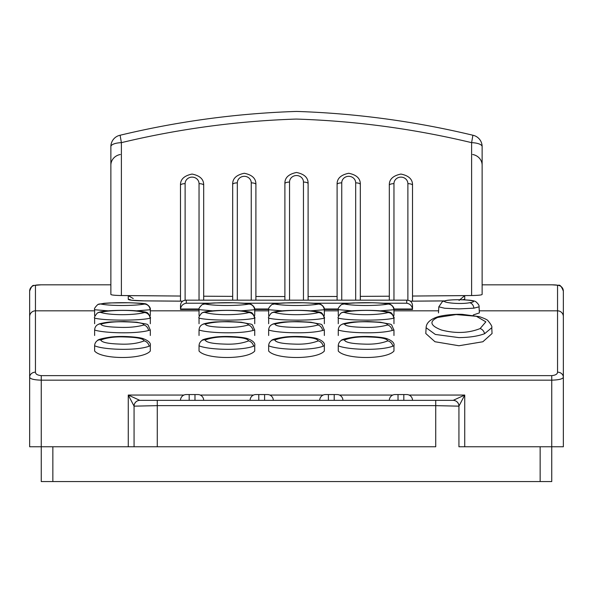 <?xml version="1.0" encoding="UTF-8"?>
<svg xmlns="http://www.w3.org/2000/svg" width="593" height="593" viewBox="0 0 593 593"><rect width="100%" height="100%" fill="white"/><g stroke="black" fill="none" stroke-linecap="round" stroke-linejoin="round"><path stroke-width="0.89" d="M100.499 303.95C109.749 306.018 134.018 305.966 144.484 304.068C134.833 302.2 111.225 302.274 100.499 303.95A5.804 5.463 -117.3 0 0 97.838 304.52L97.838 304.52C95.021 307.241 93.946 308.983 94.621 309.746L94.962 309.679M97.838 304.52L104.116 303.29L109.705 302.941L129.215 302.749C139.896 303.134 145.263 303.52 145.307 303.89C145.27 303.164 151.045 306.47 150.311 309.746L136.612 310.843M108.319 310.843L94.621 309.746L94.621 315.469M100.506 312.355C109.572 315.461 134.003 315.372 144.462 312.555C135.093 309.657 111.143 309.776 100.506 312.355A5.804 5.344 -126.1 0 0 97.089 313.297L97.089 313.297C94.761 316.195 93.939 317.796 94.628 318.1L94.621 323.726M97.089 313.297C97.964 312.452 100.187 311.792 103.753 311.318C108.23 310.562 123.507 309.887 135.315 310.747C143.209 311.533 146.982 312.14 146.619 312.585C147.85 311.762 151.467 318.864 150.311 318.1L150.081 318.182C138.999 320.983 103.301 320.583 94.621 318.1M100.943 324.082C101.41 326.773 114.093 327.195 120.95 327.388C129.719 327.618 137.376 326.825 143.914 324.994C143.802 322.281 130.794 322.006 123.996 321.806C115.175 321.554 107.489 322.318 100.943 324.082A5.804 4.574 -115.6 0 0 98.438 324.341A5.804 4.574 -115.6 0 0 98.431 324.349C96.081 325.32 94.806 327.21 94.628 330.012L94.621 335.49M98.431 324.349C98.616 323.719 107.281 322.036 111.425 321.925L123.937 321.525L136.835 322.229C150.837 325.446 146.36 322.258 150.311 330.012L148.576 330.486C134.878 334.215 103.078 332.992 94.621 330.012L94.628 330.012M100.78 339.982C101.959 343.377 114.197 343.918 121.313 344.133C130.26 344.422 137.887 343.34 144.181 340.879C142.869 337.521 130.749 337.158 123.641 336.92C114.738 336.624 107.118 337.639 100.78 339.982A5.804 4.64 -125.7 0 0 97.408 340.582A5.804 4.64 -125.7 0 0 97.4 340.59C97.83 339.5 102.359 338.314 110.98 337.024C123.062 335.616 139.414 337.113 143.395 338.722C148.695 340.79 151 343.132 150.311 345.749L150.311 351.026C143.18 359.654 101.729 359.647 94.621 351.026L94.621 345.756C103.041 349.722 136.22 351.093 149.184 346.186L150.311 345.756M150.311 309.746L150.311 315.469M150.311 318.1L150.311 323.726M150.311 330.012L150.311 335.49M344.592 324.082C345.052 326.773 357.742 327.195 364.591 327.388C373.36 327.618 381.017 326.825 387.563 324.994C387.444 322.281 374.435 322.006 367.645 321.806C358.824 321.554 351.138 322.318 344.592 324.082A5.804 4.574 -115.6 0 0 342.079 324.341A5.804 4.574 -115.6 0 0 342.079 324.349C339.722 325.32 338.455 327.21 338.269 330.012L338.269 335.49M342.079 324.349C342.265 323.719 350.923 322.036 355.066 321.925L367.586 321.525L380.484 322.229C394.486 325.446 390.001 322.258 393.96 330.012L392.225 330.486C378.519 334.215 346.72 332.992 338.269 330.012L338.269 330.012M344.429 339.982C345.608 343.377 357.838 343.918 364.954 344.133C373.909 344.422 381.529 343.34 387.829 340.879C386.51 337.521 374.391 337.158 367.282 336.92C358.38 336.624 350.76 337.639 344.429 339.982A5.804 4.64 -125.7 0 0 341.057 340.582A5.804 4.64 -125.7 0 0 341.042 340.59C341.472 339.5 346.001 338.314 354.629 337.024C366.711 335.616 383.063 337.113 387.044 338.722C392.344 340.79 394.649 343.132 393.96 345.749L393.96 351.026C386.829 359.654 345.378 359.647 338.269 351.026L338.269 345.756C346.69 349.722 379.868 351.093 392.833 346.186L393.96 345.756M274.818 339.982C275.99 343.377 288.228 343.918 295.344 344.133C304.291 344.422 311.918 343.34 318.211 340.879C316.899 337.521 304.78 337.158 297.671 336.92C288.769 336.624 281.149 337.639 274.818 339.982A5.804 4.64 -125.7 0 0 271.446 340.582A5.804 4.64 -125.7 0 0 271.431 340.59C271.861 339.5 276.39 338.314 285.018 337.024C297.1 335.616 313.445 337.113 317.425 338.722C322.733 340.79 325.038 343.132 324.341 345.749L324.349 351.026C317.211 359.654 275.767 359.647 268.651 351.026L268.651 345.756C277.079 349.722 310.25 351.093 323.215 346.186L324.349 345.756M274.974 324.082C275.441 326.773 288.124 327.195 294.98 327.388C303.749 327.618 311.407 326.825 317.952 324.994C317.833 322.281 304.824 322.006 298.027 321.806C289.206 321.554 281.527 322.318 274.974 324.082A5.804 4.574 -115.6 0 0 272.469 324.341A5.804 4.574 -115.6 0 0 272.461 324.349C272.654 323.719 281.312 322.036 285.455 321.925L297.968 321.525L310.873 322.229C324.868 325.446 320.39 322.258 324.349 330.012L324.349 335.49M324.349 330.012L322.607 330.486C308.909 334.215 277.109 332.992 268.651 330.012L268.651 335.49M274.544 312.355C283.602 315.461 308.034 315.372 318.5 312.555C309.123 309.657 285.174 309.776 274.544 312.355A5.804 5.344 -126.1 0 0 271.12 313.297L271.12 313.297C268.792 316.195 267.969 317.796 268.659 318.1L268.651 323.726M271.12 313.297C271.994 312.452 274.218 311.792 277.783 311.318C282.268 310.562 297.538 309.887 309.346 310.747C317.248 311.533 321.013 312.14 320.65 312.585C321.88 311.762 325.498 318.864 324.341 318.1L324.112 318.182C313.037 320.983 277.331 320.583 268.651 318.1M344.155 312.355C353.213 315.461 377.645 315.372 388.111 312.555C378.734 309.657 354.784 309.776 344.155 312.355A5.804 5.344 -126.1 0 0 340.738 313.297A5.804 5.344 -126.1 0 0 340.73 313.297C341.612 312.452 343.829 311.792 347.402 311.318C351.879 310.562 367.149 309.887 378.964 310.747C386.858 311.533 390.624 312.14 390.261 312.585C391.491 311.762 395.108 318.864 393.96 318.1L393.96 323.726M393.96 318.1L393.722 318.182C382.648 320.983 346.942 320.583 338.269 318.1L338.269 323.726M344.14 303.95C353.391 306.018 377.667 305.966 388.126 304.068C378.475 302.2 354.873 302.274 344.14 303.95A5.804 5.463 -117.3 0 0 341.479 304.52L341.479 304.52A5.804 5.463 -117.3 0 0 341.464 304.528M351.968 310.843L338.61 309.679M393.96 315.469L393.96 309.746L380.261 310.843M274.529 303.95C283.78 306.018 308.049 305.966 318.515 304.068C308.864 302.2 285.255 302.274 274.529 303.95A5.804 5.463 -117.3 0 0 271.868 304.52L271.868 304.52C269.052 307.241 267.984 308.983 268.659 309.746L269 309.679M271.868 304.52L278.154 303.29L283.743 302.941L303.245 302.749C313.934 303.134 319.293 303.52 319.345 303.89C319.301 303.164 325.083 306.47 324.341 309.746L310.65 310.843M282.35 310.843L268.651 309.746L268.651 315.469M204.911 303.95C214.169 306.018 238.438 305.966 248.904 304.068C239.253 302.2 215.644 302.274 204.911 303.95A5.804 5.463 -117.3 0 0 202.257 304.52L202.257 304.52A5.804 5.463 -117.3 0 0 202.235 304.528M212.739 310.843L199.381 309.679M199.04 315.469L199.04 309.746C198.366 308.983 199.441 307.241 202.257 304.52L208.536 303.29L214.125 302.941L233.635 302.749C244.316 303.134 249.683 303.52 249.727 303.89C249.69 303.164 255.464 306.47 254.731 309.746L241.032 310.843M204.926 312.355C213.991 315.461 238.423 315.372 248.882 312.555C239.513 309.657 215.563 309.776 204.926 312.355A5.804 5.344 -126.1 0 0 201.509 313.297L201.509 313.297C199.181 316.195 198.359 317.796 199.048 318.1M201.509 313.297C202.383 312.452 204.607 311.792 208.173 311.318C212.65 310.562 227.927 309.887 239.735 310.747C247.629 311.533 251.402 312.14 251.039 312.585C252.27 311.762 255.887 318.864 254.731 318.1L254.493 318.182C243.419 320.983 207.72 320.583 199.04 318.1L199.04 323.726M205.363 324.082C205.83 326.773 218.513 327.195 225.37 327.388C234.139 327.618 241.796 326.825 248.334 324.994C248.222 322.281 235.213 322.006 228.416 321.806C219.595 321.554 211.909 322.318 205.363 324.082A5.804 4.574 -115.6 0 0 202.858 324.341A5.804 4.574 -115.6 0 0 202.85 324.349C200.501 325.32 199.226 327.21 199.048 330.012L199.048 330.012M202.85 324.349C203.036 323.719 211.701 322.036 215.845 321.925L228.357 321.525L241.255 322.229C255.257 325.446 250.78 322.258 254.731 330.012L252.996 330.486C239.298 334.215 207.498 332.992 199.04 330.012L199.04 335.49M205.2 339.982C206.379 343.377 218.609 343.918 225.733 344.133C234.68 344.422 242.307 343.34 248.6 340.879C247.288 337.521 235.169 337.158 228.06 336.92C219.151 336.624 211.538 337.639 205.2 339.982A5.804 4.64 -125.7 0 0 201.828 340.582A5.804 4.64 -125.7 0 0 201.813 340.59C202.25 339.5 206.779 338.314 215.4 337.024C227.482 335.616 243.834 337.113 247.815 338.722C253.115 340.79 255.42 343.132 254.731 345.749L254.731 351.026C247.6 359.654 206.149 359.647 199.04 351.026L199.04 345.756C207.461 349.722 240.639 351.093 253.604 346.186L254.731 345.756M254.731 309.746L254.731 315.469M254.731 318.1L254.731 323.726M254.731 330.012L254.731 335.49M324.349 309.746L324.349 315.469M324.349 318.1L324.349 323.726M393.952 309.746C394.693 306.47 388.919 303.164 388.956 303.89C388.912 303.52 383.545 303.134 372.856 302.749L353.354 302.941L347.765 303.29L341.479 304.52C338.662 307.241 337.595 308.983 338.269 309.746L338.269 315.469M393.96 330.012L393.96 335.49M469.604 302.734C482.583 300.733 460.175 298.768 448.249 300.258C435.277 301.607 457.729 304.965 469.604 302.734A5.804 4.299 80.7 0 1 473.896 308.167L458.93 308.894L444.668 308.249L438.805 306.84L438.486 312.896M448.249 300.258A5.804 4.314 -96.9 0 0 447.545 300.266C454.075 299.554 461.562 299.539 470.004 300.228C473.34 300.695 475.312 301.214 475.912 301.793C478.373 303.964 479.418 305.647 479.055 306.84L473.896 308.167M480.108 328.574L485.852 321.843L476.387 316.299L456.121 314.572L437.641 317.448C428.924 321.48 430.229 325.683 441.548 330.049C455.617 333.681 468.47 333.192 480.108 328.574A5.804 4.373 65.1 0 1 484.6 333.718C478.047 336.187 469.493 337.484 458.93 337.61L435.336 334.445L426.108 327.721L425.804 333.525L434.965 341.738L458.93 345.749L482.872 341.753L492.057 333.525L491.753 327.721L484.6 333.718M563.35 446.759L563.35 291.119L563.35 446.759L551.749 446.759L551.749 481.568L540.149 481.568L540.149 446.759M52.851 446.759L52.851 481.568L540.149 481.568M52.851 481.568L41.251 481.568L41.251 446.759L29.65 446.759L29.65 291.119L29.65 446.759M355.674 300.147L355.674 182.866A4.64 1.586 -0 0 1 360.314 184.453L360.314 300.147M337.106 300.147L337.106 184.453L337.106 296.478L308.101 296.552L308.101 184.475M407.88 300.184L407.88 183.66A4.64 1.586 -0 0 1 412.52 185.246L412.52 301.148M412.52 186.291L412.52 296.04L471.613 295.536L471.613 142.654C413.84 128.8 355.385 120.942 296.241 119.067C237.126 121.009 178.841 128.874 121.387 142.654L121.387 295.536L180.48 296.04L180.48 186.291M389.319 300.147L389.319 185.246A4.64 1.586 180 0 1 393.96 183.66L393.96 300.147M203.681 296.204L232.686 296.381M255.894 184.719L255.894 296.485L284.899 296.552L284.899 184.475M360.314 296.374L389.319 296.204M459.049 300.443L464.734 295.618L425.277 295.937M458.952 406.109A5.804 5.782 90 0 0 453.171 400.349L435.729 400.349L453.171 400.349L464.734 395.057L458.93 406.153L435.729 405.649L157.271 405.649L134.07 406.153L134.07 446.759L157.271 446.759L41.251 446.759L41.251 380.165C34.075 379.943 30.206 378.971 29.65 377.244A5.804 5.085 0 0 1 35.454 372.167C35.536 374.101 37.47 375.25 41.251 375.628L551.749 375.628C555.515 375.258 557.45 374.101 557.546 372.167L557.546 310.828L479.27 310.828M435.729 446.759L157.271 446.759L157.271 400.349L139.829 400.349L435.729 400.349L435.729 446.759M557.546 372.167A5.804 5.085 180 0 1 563.35 377.244C562.801 378.971 558.932 379.943 551.749 380.165L551.749 446.759L458.93 446.759L458.93 406.153A5.804 5.804 0 0 0 453.126 400.349M180.48 400.349A5.804 5.804 0 0 1 186.276 394.553L197.884 394.553L194.978 394.553L194.978 400.349M250.09 400.349A5.804 5.804 0 0 1 255.894 394.553L267.495 394.553L264.597 394.553L264.597 400.349M319.701 400.349A5.804 5.804 0 0 1 325.505 394.553L337.106 394.553L334.207 394.553L334.207 400.349M389.319 400.349A5.804 5.804 0 0 1 395.116 394.553L406.724 394.553L403.818 394.553L403.818 400.349M128.266 446.759L128.266 395.057L139.829 400.349A5.804 5.782 90 0 0 134.048 406.109L128.266 395.057L183.912 395.057M479.055 306.84L479.374 312.896L473.251 314.972M444.068 300.918L410.438 301.185M182.562 301.185L144.047 300.881C134.403 300.725 129.148 300.221 128.266 299.361L128.266 295.618L133.24 298.568M167.723 295.937L128.266 295.618M121.387 295.536C114.708 295.403 111.202 295.032 110.869 294.424L110.869 146.604A11.601 3.966 180 0 1 121.387 142.654L120.105 135.241A11.601 11.601 0 0 0 110.869 146.604M482.131 146.604A11.601 11.601 0 0 0 472.895 135.241L471.613 142.654A11.601 3.966 0 0 1 482.131 146.604L482.131 294.424C481.805 295.032 478.299 295.403 471.613 295.536M383.552 303.216L406.724 303.216L406.724 300.169L186.276 300.169L186.276 303.216C183.007 303.794 181.08 305.721 180.502 308.99L180.48 305.417C180.858 301.978 182.792 300.228 186.276 300.169L406.724 300.169C410.208 300.228 412.142 301.978 412.52 305.417L412.52 309.479L412.498 308.99L393.908 308.99M180.48 309.479L199.048 309.479M254.723 309.479L268.659 309.479M324.334 309.479L338.277 309.479M393.945 309.479L412.52 309.479M406.724 303.216C409.993 303.794 411.92 305.721 412.498 308.99M472.665 154.499A11.601 10.904 180 0 1 482.131 165.217M120.335 154.499A11.601 10.904 0 0 0 110.869 165.217M186.276 394.553L189.182 394.553L189.182 400.349M203.681 400.349A5.804 5.804 0 0 0 197.884 394.553A5.804 5.804 0 0 1 203.681 400.349M255.894 394.553L258.793 394.553L258.793 400.349M325.505 394.553L328.403 394.553L328.403 400.349M395.116 394.553L398.022 394.553L398.022 400.349M273.299 400.349A5.804 5.804 0 0 0 267.495 394.553A5.804 5.804 0 0 1 273.299 400.349M342.91 400.349A5.804 5.804 0 0 0 337.106 394.553A5.804 5.804 0 0 1 342.91 400.349M412.52 400.349A5.804 5.804 0 0 0 406.724 394.553A5.804 5.804 0 0 1 412.52 400.349M139.874 400.349A5.804 5.804 0 0 0 134.07 406.153L134.048 406.109M303.46 300.147L303.46 182.073A4.64 1.586 -0 0 1 308.101 183.66L308.101 300.147M284.899 300.147L284.899 183.66A4.64 1.586 180 0 1 289.54 182.073L289.54 300.147M251.254 300.147L251.254 182.866A4.64 1.586 -0 0 1 255.894 184.453L255.894 300.147M232.686 300.147L232.686 184.453A4.64 1.586 180 0 1 237.326 182.866L237.326 300.147M199.04 300.147L199.04 183.66A4.64 1.586 0 0 1 203.681 185.246L203.681 300.147M180.48 301.148L180.48 185.246A4.64 1.586 180 0 1 185.12 183.66L185.12 300.184M131.12 300.11A5.804 5.782 180 0 0 128.266 299.361M462.584 299.776A5.804 5.782 0 0 1 464.734 299.361L463.948 299.813M144.484 304.068A5.804 5.604 52.3 0 1 150.155 309.791M144.462 312.555A5.804 5.456 46.3 0 1 150.081 318.182M143.914 324.994A5.804 4.492 65.1 0 1 148.576 330.486M144.181 340.879A5.804 4.677 53 0 1 149.184 346.186M387.563 324.994A5.804 4.492 65.1 0 1 392.225 330.486M387.829 340.879A5.804 4.677 53 0 1 392.833 346.186M318.211 340.879A5.804 4.677 53 0 1 323.215 346.186M317.952 324.994A5.804 4.492 65.1 0 1 322.607 330.486M318.5 312.555A5.804 5.456 46.3 0 1 324.112 318.182M388.111 312.555A5.804 5.456 46.3 0 1 393.722 318.182M388.126 304.068A5.804 5.604 52.3 0 1 393.804 309.791M318.515 304.068A5.804 5.604 52.3 0 1 324.186 309.791M248.904 304.068A5.804 5.604 52.3 0 1 254.575 309.791M248.882 312.555A5.804 5.456 46.3 0 1 254.493 318.182M248.334 324.994A5.804 4.492 65.1 0 1 252.996 330.486M248.6 340.879A5.804 4.677 53 0 1 253.604 346.186M447.545 300.266L442.437 301.541L438.805 306.84M437.641 317.448A5.804 4.455 -110.3 0 0 435.625 317.581L435.625 317.581C429.436 320.072 426.263 323.459 426.108 327.736M409.088 395.057L464.734 395.057L464.734 446.759M551.749 375.628L551.749 380.165L41.251 380.165L41.251 375.628M200.249 395.057L253.522 395.057M269.867 395.057L323.133 395.057M339.478 395.057L392.751 395.057M438.59 310.828L393.96 310.828M338.269 310.828L324.349 310.828M268.651 310.828L254.731 310.828M199.04 310.828L150.311 310.828M94.621 310.828L35.454 310.828L35.454 372.167M464.734 295.618L464.734 299.361M35.454 285.344A5.804 5.782 0 0 0 29.65 291.119C31.162 286.901 32.608 285.003 33.986 285.433L41.251 284.81L110.869 284.81L41.251 284.833A5.804 0.504 0 0 0 35.454 285.344L35.454 310.828A5.804 5.782 0 0 0 29.65 316.61M563.35 316.61A5.804 5.782 180 0 0 557.546 310.828L557.546 285.344A5.804 0.504 0 0 0 551.749 284.833L482.131 284.833L551.749 284.81L558.413 285.277C559.933 284.588 561.578 286.538 563.35 291.119A5.804 5.782 180 0 0 557.546 285.344M186.276 303.216L209.448 303.216M244.331 303.216L279.058 303.216M313.942 303.216L348.669 303.216M338.314 308.99L324.289 308.99M268.703 308.99L254.679 308.99M199.092 308.99L180.502 308.99M303.46 182.073A6.96 6.538 0 0 0 296.5 175.528A6.96 6.538 0 0 0 289.54 182.073M251.254 182.866A6.96 6.538 0 0 0 244.294 176.321A6.96 6.538 0 0 0 237.326 182.866M199.04 183.66A6.96 6.538 0 0 0 192.08 177.122A6.96 6.538 0 0 0 185.12 183.66M407.88 183.66A6.96 6.538 0 0 0 400.92 177.122A6.96 6.538 0 0 0 393.96 183.66M355.674 182.866A6.96 6.538 0 0 0 348.706 176.321A6.96 6.538 0 0 0 341.746 182.866L341.746 300.147M341.746 182.866A4.64 1.586 180 0 0 337.106 184.453C336.861 178.641 340.73 174.913 348.706 173.275C356.652 174.868 360.522 178.597 360.314 184.453M97.408 340.582C95.643 341.864 94.71 343.592 94.621 345.756M341.057 340.582C339.285 341.864 338.358 343.592 338.269 345.756M271.446 340.582C269.674 341.864 268.748 343.592 268.651 345.756M272.469 324.341C270.111 325.32 268.844 327.21 268.659 330.012L268.659 330.012M340.738 313.297C338.41 316.195 337.587 317.796 338.269 318.1M201.828 340.582C200.063 341.864 199.129 343.592 199.04 345.756M491.753 327.714C492.39 326.847 491.152 324.534 488.046 320.783C487.513 319.835 484.607 318.456 479.314 316.647L462.599 314.394C458.552 313.986 442.334 314.675 435.625 317.581M472.895 135.241C414.87 121.313 356.096 113.374 296.574 111.432C237 113.359 178.182 121.291 120.105 135.241M203.681 185.246C203.888 179.39 200.026 175.661 192.08 174.068C184.097 175.706 180.235 179.434 180.48 185.246M255.894 184.453C256.102 178.597 252.233 174.868 244.294 173.275C236.31 174.913 232.441 178.641 232.686 184.453M308.101 183.66C308.308 177.804 304.446 174.075 296.5 172.474C288.517 174.12 284.655 177.848 284.899 183.66M412.52 185.246C412.728 179.39 408.859 175.661 400.92 174.068C392.937 175.706 389.075 179.434 389.319 185.246M131.083 300.191L144.092 300.859L182.592 301.162M410.408 301.162L444.15 300.896"/></g></svg>

